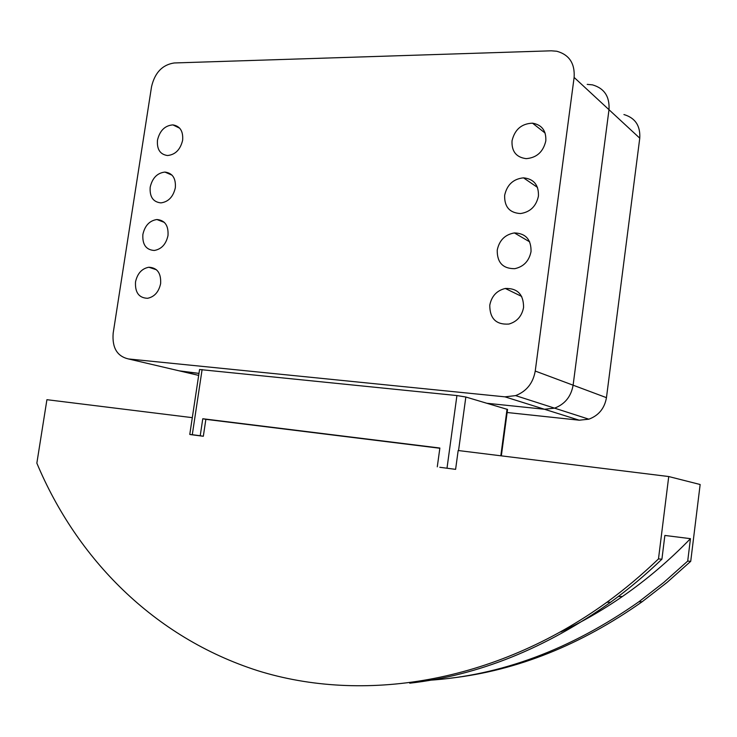 <?xml version="1.0" encoding="UTF-8"?>
<svg xmlns="http://www.w3.org/2000/svg" width="737" height="737" viewBox="0 0 737 737"><rect width="100%" height="100%" fill="white"/><g stroke="black" fill="none" stroke-linecap="round" stroke-linejoin="round"><path stroke-width="1.11" d="M507.13 412.508L579.236 420.201L588.863 419.187C598.711 415.511 604.58 408.335 606.459 397.658L639.762 138.178C640.481 125.769 635.202 117.892 623.926 114.548M128.45 358.947C117.119 356.312 112.024 347.735 113.166 333.207L151.536 86.717C154.825 72.668 162.389 64.755 174.208 62.967L551.304 50.807L556.794 51.249C569.231 54.704 574.998 63.428 574.123 77.431L535.237 371.052C533.072 383.166 526.531 391.356 515.605 395.612L504.983 396.847L128.45 358.947L182.923 371.706L198.981 373.373L179.229 370.84M504.983 396.847L544.45 409.256L487.102 403.296L544.45 409.256L554.546 408.151L544.45 409.256L579.236 420.201M535.237 371.052L573.11 385.193C571.092 396.552 564.911 404.198 554.546 408.151C564.911 404.198 571.092 396.552 573.11 385.193L608.992 109.702L573.11 385.193L606.459 397.658M587.214 84.377L592.437 84.856C604.266 88.265 609.785 96.547 608.992 109.702C609.785 96.547 604.266 88.265 592.437 84.856M190.459 434.59L203.329 436.267L205.863 419.335L439.832 448.253M192.311 417.658L46.919 399.694L36.85 463.149C76.712 558.305 153.453 637.321 257.849 670.725C362.051 703.218 493.44 684.176 606.892 602.267L610.641 602.212C628.431 589.25 645.529 574.906 661.918 559.18L664.866 535.449L690.458 538.664L687.704 561.097L663.797 582.414L638.868 601.779C570.742 649.555 500.524 675.746 428.215 680.343M439.952 467.304L455.604 469.349L458.165 450.519L668.735 476.544L658.482 558.922C641.982 574.768 624.792 589.213 606.892 602.267M455.604 469.358L439.796 467.276M450.989 678.114C516.932 670.541 580.664 645.078 642.185 601.724L666.967 582.488L690.726 561.318L700.15 484.513L668.735 476.544M690.458 538.664C669.187 560.562 646.506 579.844 622.397 596.509C602.415 610.291 581.889 622.111 560.793 631.968M409.735 683.199C478.7 675.359 545.666 648.357 610.641 602.212M687.704 561.097L690.726 561.318M658.482 558.922L661.918 559.18M203.329 436.267L200.224 435.742L202.776 418.745L205.945 419.344M507.535 409.45L465.839 397.013L456.922 395.557L199.561 369.513L189.778 434.425L190.643 434.609M202.104 369.55L192.293 434.701L200.224 435.742M192.293 434.701L189.778 434.434M202.776 418.745L439.869 448.032L437.29 466.816M157.478 140.168C159.772 130.624 164.913 125.53 172.9 124.894C180.068 126.073 183.31 131.186 182.638 140.214C180.39 149.62 175.351 154.724 167.52 155.525C160.122 154.475 156.778 149.353 157.478 140.168M150.191 187.18C152.338 178.004 157.248 172.965 164.922 172.071C172.513 173.038 175.986 178.271 175.332 187.76C173.25 196.797 168.441 201.846 160.924 202.887C153.103 202.067 149.528 196.825 150.191 187.18M142.877 234.44C144.876 225.614 149.547 220.639 156.907 219.525C164.913 220.243 168.607 225.586 167.999 235.545C166.055 244.233 161.486 249.207 154.282 250.469C146.046 249.907 142.25 244.555 142.877 234.44M135.516 281.939C137.386 273.464 141.826 268.563 148.856 267.236C157.267 267.697 161.191 273.151 160.629 283.588C158.814 291.926 154.475 296.827 147.603 298.292C138.971 297.997 134.935 292.543 135.516 281.939M512.022 140.841C514.739 129.5 521.575 123.613 532.519 123.171C541.87 124.802 546.301 130.716 545.813 140.905C543.252 151.868 536.711 157.782 526.181 158.648C516.259 157.359 511.542 151.426 512.022 140.841M504.652 195.305C507.019 184.738 513.302 178.916 523.491 177.838C533.828 178.898 538.811 184.978 538.443 196.079C536.223 206.259 530.235 212.09 520.488 213.555C509.58 212.892 504.301 206.802 504.652 195.305M497.235 250.092C499.299 240.29 505.02 234.569 514.398 232.929C525.702 233.325 531.248 239.543 531.036 251.584C529.111 261.018 523.675 266.72 514.748 268.683C502.883 268.738 497.042 262.538 497.235 250.092M489.773 305.219C491.57 296.136 496.747 290.553 505.306 288.462C517.512 288.121 523.602 294.441 523.574 307.44C521.897 316.155 517.006 321.7 508.899 324.059C496.158 324.897 489.783 318.614 489.773 305.219M182.923 371.706L198.677 375.4M574.123 77.431L639.762 138.178M500.819 455.788L507.047 409.201M458.552 450.565L465.839 397.013M447.018 468.087L456.922 395.557M515.605 395.612L588.863 419.187M618.279 596.528L622.397 596.509M638.868 601.779L642.185 601.724M501.335 455.853L507.544 409.422M179.745 128.238L172.9 124.894M172.08 175.194L164.922 172.071M164.333 222.371L156.907 219.525M156.493 269.779L148.856 267.236M545.131 133.065L532.519 123.171M537.503 187.419L523.491 177.838M529.71 241.874L514.398 232.929M521.685 296.44L505.306 288.462"/></g></svg>
